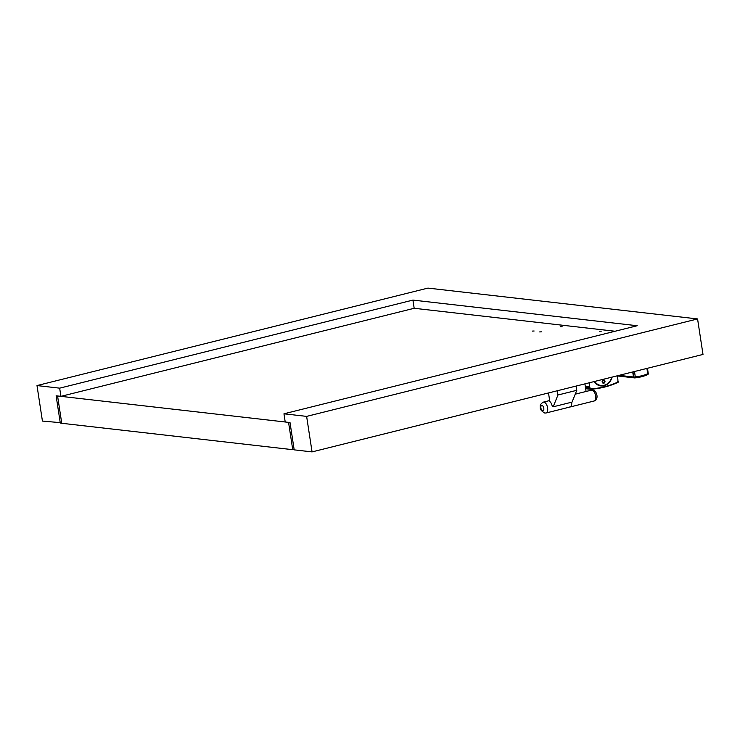 <?xml version="1.0" encoding="UTF-8"?>
<svg xmlns="http://www.w3.org/2000/svg" width="740" height="740" viewBox="0 0 740 740"><rect width="100%" height="100%" fill="white"/><g stroke="black" fill="none" stroke-linecap="round" stroke-linejoin="round"><path stroke-width="1.11" d="M585.47 387.455L590.03 387.982L589.928 388.611A0.564 0.481 96.5 0 0 590.409 389.249A101.084 86.182 96.5 0 0 617.983 382.377A0.564 0.481 96.5 0 0 618.242 381.553L617.752 381.165L617.9 382.118A100.797 85.951 96.5 0 1 590.409 388.972L589.706 386.983L585.312 386.474M590.03 387.982L590.233 388.223A0.564 0.481 96.5 0 0 590.705 388.898A100.742 85.895 96.5 0 0 617.604 382.192A0.564 0.481 96.5 0 0 617.845 381.341L617.965 379.935A103.979 88.661 96.5 0 1 617.03 375.865M594.044 381.6A12.09 10.305 96.5 0 0 600.88 385.938A12.09 10.305 96.5 0 0 612.119 377.095M600.695 385.91A12.09 10.305 96.5 0 0 605.302 385.115M600.713 385.716A11.896 10.138 -83.5 0 1 600.529 385.697A11.896 10.138 -83.5 0 1 596.385 384.097M589.373 382.765A103.979 88.661 -83.5 0 1 589.706 386.983M603.396 380.175A1.397 1.193 -83.5 0 1 603.082 382.922M611.832 377.16A11.618 9.907 -83.5 0 1 604.136 385.281A11.618 9.907 -83.5 0 1 594.618 381.452M611.934 377.141A11.896 10.138 -83.5 0 1 600.908 385.743A11.896 10.138 -83.5 0 1 594.229 381.553M602.157 381.942A1.684 1.434 96.5 0 0 604.987 381.239A1.684 1.434 96.5 0 0 602.157 381.942M602.249 381.868A1.397 1.193 96.5 0 0 604.599 381.276A1.397 1.193 96.5 0 0 602.249 381.868M634.365 377.881A1.119 0.953 -83.5 0 1 633.477 376.993L632.709 371.961M634.513 377.9A1.119 0.953 -83.5 0 1 633.625 377.012L632.848 371.924M548.497 392.949L549.802 401.506A5.596 2.784 76 0 1 552.317 406.713L553.187 406.806L557.942 395.012L557.294 390.757M557.942 395.012L576.784 390.313L576.136 386.058M571.668 402.199A5.596 2.784 76 0 1 570.068 406.991A5.596 2.784 -104 0 0 571.668 402.199M576.784 390.313L572.029 402.116L553.187 406.806M541.384 331.825L539.691 331.927L541.384 331.825M534.114 330.993L532.43 331.095L534.114 330.993M601.324 331.141L599.64 331.243L601.324 331.141M562.104 326.664L560.421 326.766L562.104 326.664M288.563 422.374L57.572 395.965L61.753 423.28L292.735 449.689L288.563 422.374M294.113 449.346L292.735 449.689M584.915 383.875L586.08 391.469M569.55 407.028A5.596 2.784 -104 0 0 570.068 406.991L546.055 412.985A5.596 2.784 76 0 0 547.517 407.379A5.596 2.784 76 0 0 543.863 402.088A5.596 2.784 76 0 0 543.345 402.125C540.755 403.716 539.765 405.335 540.394 406.972C539.784 408.998 541.245 411.024 544.797 413.068L546.055 412.985M60.301 423.114L56.12 395.798L60.921 396.353L59.663 388.158L37 385.568L42.43 421.069L61.679 422.771M312.058 451.9L703 354.432L697.57 318.931L306.628 416.389L283.966 413.799L285.214 421.994L290.015 422.54L294.187 449.855L312.058 451.9L306.628 416.389M697.57 318.931L427.942 288.101L37 385.568M283.966 413.799L637.223 325.73L412.92 300.089L59.663 388.158M615.088 331.252L414.178 308.284L412.92 300.089M414.178 308.284L60.921 396.353M585.654 388.704L590.27 389.231M585.571 388.111L589.928 388.611M585.396 386.964L589.78 387.464M633.477 376.993L619.093 375.356M646.908 368.418L647.731 373.765A1.119 0.527 67.4 0 1 647.574 374.727A1.119 0.527 67.4 0 1 647.435 374.745A55.972 47.721 -83.5 0 1 634.874 377.9M634.476 371.517L635.29 376.864A1.119 0.574 84.9 0 1 634.809 377.909A1.119 0.574 84.9 0 1 634.754 377.909A1.119 0.953 -83.5 0 1 633.773 377.03L633.625 377.012M632.987 371.887L633.773 377.03L635.29 376.864A54.852 46.768 -83.5 0 0 647.731 373.765L648.249 373.524L647.454 368.279M542.762 410.867A2.803 1.397 76 0 1 540.894 407.971A2.803 1.397 76 0 1 541.921 405.409A2.803 1.397 76 0 1 543.798 408.304A2.803 1.397 76 0 1 542.762 410.867M591.39 390.147L592.638 390.063C597.041 390.341 599.16 399.822 594.091 401.006A5.596 2.784 -104 0 0 595.561 395.401A5.596 2.784 -104 0 0 591.908 390.11A5.596 2.784 -104 0 0 591.39 390.147L575.23 394.17M585.654 388.713L590.335 389.249M634.291 377.872L617.04 375.901M648.249 373.524A1.119 1.119 0 0 1 647.574 374.727L634.809 377.909A1.119 1.119 0 0 1 634.587 377.909L634.439 377.89M543.345 402.125L549.654 400.543M594.091 401.006L570.068 406.991"/></g></svg>
